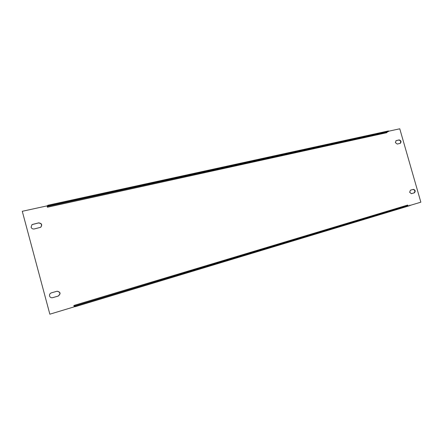 <?xml version="1.0" encoding="UTF-8"?>
<svg xmlns="http://www.w3.org/2000/svg" width="443" height="443" viewBox="0 0 443 443"><rect width="100%" height="100%" fill="white"/><g stroke="black" fill="none" stroke-linecap="round" stroke-linejoin="round"><path stroke-width="0.66" d="M51.377 292.856C49.921 293.427 49.311 294.468 49.555 295.979C50.042 297.308 51.006 297.895 52.451 297.735L58.282 296.057C60.968 293.643 60.586 292.031 57.125 291.217L51.377 292.856M410.445 190.185L409.648 192.295L411.414 193.669L414.393 192.81C415.711 191.193 415.384 190.036 413.413 189.333L410.445 190.185M31.968 224.629L38.48 222.962C41.603 223.355 42.323 224.811 40.651 227.337M31.099 227.148L32.034 224.579L38.624 222.868C41.792 223.294 42.489 224.767 40.723 227.287L34.238 228.965C32.688 229.175 31.641 228.566 31.099 227.148M395.4 142.635L396.092 140.636L399.204 139.91C401.148 140.586 401.513 141.727 400.311 143.333L397.21 144.064L395.4 142.635M388.566 131.239L399.769 128.791L420.85 202.174L409.853 205.491M73.865 305.471L74.225 306.13L408.147 205.486L407.649 205.07L73.865 305.471L74.23 306.833L49.849 314.192L22.277 211.294L47.052 205.879L47.418 207.23L386.9 132.662L387.093 132.031L47.384 206.444L47.418 207.23M395.931 140.713L398.866 140.038C400.71 140.592 401.131 141.705 400.123 143.382M49.849 314.192L22.277 211.294M411.303 193.696L414.039 192.899C415.351 191.37 415.058 190.208 413.153 189.41M52.374 297.751L58.122 296.085C60.796 293.731 60.436 292.114 57.047 291.234M47.384 206.444L48.06 205.929L47.877 205.253L47.102 206.061M47.877 205.253L388.478 130.929L388.622 131.427L387.093 132.031M48.06 205.929L388.622 131.427M74.18 306.65L75.199 306.711L75.011 306.024L74.225 306.13M408.147 205.486L75.011 306.024M75.199 306.711L409.886 205.607L409.742 205.103M399.204 139.91L398.866 140.038M414.393 192.81L414.039 192.899"/></g></svg>
